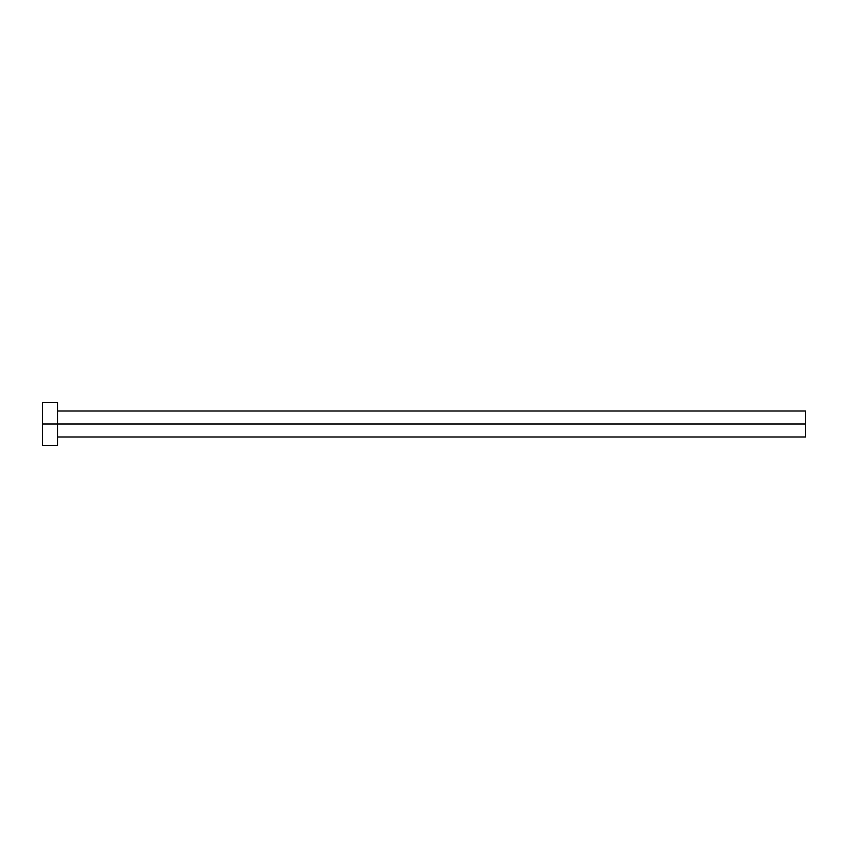 <?xml version="1.0" encoding="UTF-8"?>
<svg xmlns="http://www.w3.org/2000/svg" width="848" height="848" viewBox="0 0 848 848"><rect width="100%" height="100%" fill="white"/><g stroke="black" fill="none" stroke-linecap="round" stroke-linejoin="round"><path stroke-width="1.27" d="M42.4 445.37L42.4 402.63L42.4 424L805.6 424L805.6 436.974L805.6 424L42.4 424L42.4 445.37L57.664 445.37L57.664 402.63L57.664 445.37M805.6 424L805.6 411.026L805.6 424M57.664 436.974L805.6 436.974M42.4 402.63L57.664 402.63M57.664 411.026L805.6 411.026"/></g></svg>
